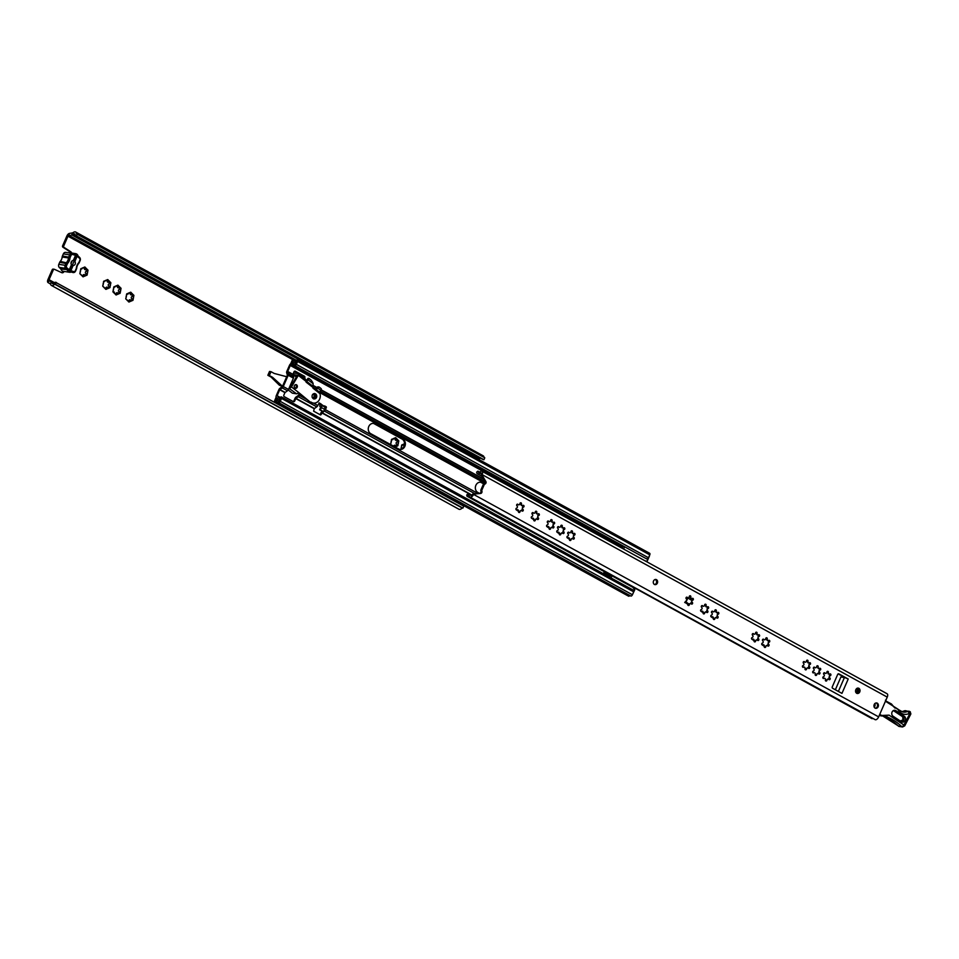 <?xml version="1.0" encoding="UTF-8"?>
<svg xmlns="http://www.w3.org/2000/svg" width="959" height="959" viewBox="0 0 959 959"><rect width="100%" height="100%" fill="white"/><g stroke="black" fill="none" stroke-linecap="round" stroke-linejoin="round"><path stroke-width="1.44" d="M82.546 276.444A0.947 0.803 98.7 0 0 82.894 275.724A1.223 1.043 -81.3 0 1 84.128 274.562L86.118 275.341A0.947 0.803 98.7 0 0 87.161 273.962A4.387 3.728 98.7 0 0 87.665 271.277A0.947 0.803 98.7 0 0 87.197 269.599A4.387 3.728 98.7 0 0 85.483 267.849A0.947 0.803 98.7 0 0 83.984 267.549A4.387 3.728 98.7 0 0 81.755 268.496A0.947 0.803 98.7 0 0 80.724 269.875A4.387 3.728 98.7 0 0 80.22 272.56A0.947 0.803 98.7 0 0 80.676 274.25L82.402 275.988A0.947 0.803 98.7 0 0 83.901 276.288L85.747 275.089A0.947 0.803 98.7 0 0 85.819 273.507A1.223 1.043 -81.3 0 1 86.238 271.277A0.947 0.803 98.7 0 0 86.706 269.707M80.676 274.25A4.387 3.728 98.7 0 0 82.21 275.892A4.387 3.728 98.7 0 0 82.402 275.988M106.761 288.839A4.387 3.728 98.7 0 0 108.99 287.892L108.99 287.892A0.947 0.803 98.7 0 0 110.021 286.513A4.387 3.728 98.7 0 0 110.525 283.828A0.947 0.803 98.7 0 0 110.069 282.15A4.387 3.728 98.7 0 0 108.343 280.412A0.947 0.803 98.7 0 0 106.845 280.112A4.387 3.728 98.7 0 0 104.615 281.059A0.947 0.803 98.7 0 0 103.584 282.437A4.387 3.728 98.7 0 0 103.081 285.123A0.947 0.803 98.7 0 0 103.536 286.801L105.262 288.539A0.947 0.803 98.7 0 0 106.761 288.839L108.607 287.652A0.947 0.803 98.7 0 0 108.679 286.058A1.223 1.043 -81.3 0 1 109.098 283.84A0.947 0.803 98.7 0 0 109.566 282.27M103.536 286.801A4.387 3.728 98.7 0 0 105.07 288.443A4.387 3.728 98.7 0 0 105.262 288.539M113.15 292.147L115.452 294.137A0.947 0.803 98.7 0 0 116.95 294.437L119.168 293.49A0.947 0.803 98.7 0 0 120.211 292.111L120.714 289.426A0.947 0.803 98.7 0 0 120.247 287.748A4.387 3.728 98.7 0 0 118.532 286.01A0.947 0.803 98.7 0 0 117.034 285.698A4.387 3.728 98.7 0 0 114.804 286.645A0.947 0.803 98.7 0 0 113.773 288.036A4.387 3.728 98.7 0 0 113.27 290.721A0.947 0.803 98.7 0 0 113.725 292.399L114.433 292.111L113.594 291.992A1.223 1.043 -81.3 0 0 113.078 292.063M113.725 292.399A4.387 3.728 98.7 0 0 115.26 294.041A4.387 3.728 98.7 0 0 115.452 294.137M129.777 301.486A4.387 3.728 98.7 0 0 132.006 300.539L132.006 300.539A0.947 0.803 98.7 0 0 133.049 299.16A4.387 3.728 98.7 0 0 133.553 296.475A0.947 0.803 98.7 0 0 133.085 294.797A4.387 3.728 98.7 0 0 131.359 293.058A0.947 0.803 98.7 0 0 129.861 292.747A4.387 3.728 98.7 0 0 127.643 293.694A0.947 0.803 98.7 0 0 126.6 295.084A4.387 3.728 98.7 0 0 126.097 297.769A0.947 0.803 98.7 0 0 126.564 299.448L128.278 301.186A0.947 0.803 98.7 0 0 129.777 301.486L131.635 300.287A0.947 0.803 98.7 0 0 131.707 298.705A1.223 1.043 -81.3 0 1 132.126 296.475A0.947 0.803 98.7 0 0 132.594 294.904M126.564 299.448A4.387 3.728 98.7 0 0 128.098 301.09A4.387 3.728 98.7 0 0 128.278 301.186M118.808 293.25A0.947 0.803 98.7 0 0 118.868 291.656A1.223 1.043 -81.3 0 1 119.288 289.426A0.947 0.803 98.7 0 0 119.755 287.856M118.496 287.808A1.223 1.043 -81.3 0 1 117.382 286.238A0.947 0.803 98.7 0 0 117.274 285.374M120.247 287.748L118.664 287.832L118.532 286.01M114.912 287.089A1.223 1.043 -81.3 0 1 114.025 286.765M117.034 285.698L114.804 286.645M115.595 294.593A0.947 0.803 98.7 0 0 115.955 293.874A1.223 1.043 -81.3 0 1 117.549 292.855M110.021 286.513L110.525 283.828M108.307 282.21A1.223 1.043 -81.3 0 1 107.192 280.651A0.947 0.803 98.7 0 0 107.096 279.788M110.069 282.15L108.487 282.234L108.343 280.412M104.723 281.49A1.223 1.043 -81.3 0 1 103.836 281.167M106.845 280.112L104.615 281.059M105.406 288.995A0.947 0.803 98.7 0 0 105.766 288.275A1.223 1.043 -81.3 0 1 107.36 287.256M133.049 299.16L133.553 296.475M131.323 294.857A1.223 1.043 -81.3 0 1 130.22 293.286A0.947 0.803 98.7 0 0 130.112 292.423M133.085 294.797L131.503 294.881L131.359 293.058M127.739 294.137A1.223 1.043 -81.3 0 1 126.852 293.814M129.861 292.747L127.643 293.694M128.434 301.641A0.947 0.803 98.7 0 0 128.782 300.922A1.223 1.043 -81.3 0 1 130.388 299.903M87.161 273.962L87.665 271.277M85.447 269.659A1.223 1.043 -81.3 0 1 84.332 268.088A0.947 0.803 98.7 0 0 84.224 267.225M87.197 269.599L85.615 269.683L85.483 267.849M81.863 268.94A1.223 1.043 -81.3 0 1 80.976 268.616M83.984 267.549L81.755 268.496M391.164 444.868A0.947 0.803 98.7 0 0 391.44 444.916L393.118 446.235M394.664 446.954L396.882 446.007A0.947 0.803 98.7 0 0 397.925 444.628L398.429 441.943A0.947 0.803 98.7 0 0 397.961 440.253A4.387 3.728 98.7 0 0 396.247 438.515A0.947 0.803 98.7 0 0 394.748 438.215A4.387 3.728 98.7 0 0 392.519 439.162A0.947 0.803 98.7 0 0 391.488 440.541A4.387 3.728 98.7 0 0 390.984 443.226A0.947 0.803 98.7 0 0 390.972 444.772M393.681 446.247A1.223 1.043 -81.3 0 1 394.892 445.228L396.523 445.755A0.947 0.803 98.7 0 0 396.582 444.173A1.223 1.043 -81.3 0 1 397.002 441.943A0.947 0.803 98.7 0 0 397.47 440.373M396.211 440.325A1.223 1.043 -81.3 0 1 395.096 438.754A0.947 0.803 98.7 0 0 394.988 437.891M397.961 440.253L396.403 440.349L396.247 438.515M392.627 439.606A1.223 1.043 -81.3 0 1 391.74 439.282M394.748 438.215L392.519 439.162M402.816 445.192A1.223 1.043 -81.3 0 1 401.917 444.868L402.708 444.76A0.947 0.803 98.7 0 0 401.665 446.139A4.387 3.728 98.7 0 0 401.162 448.824A0.947 0.803 98.7 0 0 400.922 449.16M404.734 444.197L402.888 444.976M77.271 234.008L76.432 235.926L483.947 459.721L484.774 457.803L76.576 233.9A5.298 2.661 -61.2 0 0 75.665 232.018A5.298 2.661 -61.2 0 0 72.824 232.821L69.468 233.409A3.177 1.594 -61.2 0 0 66.866 236.034L62.599 245.852L63.702 246.019A1.055 0.899 98.7 0 0 64.037 247.398L62.934 247.23A1.055 0.899 -81.3 0 1 62.599 245.852M76.432 235.926L75.737 235.818A2.122 1.067 118.8 0 1 75.545 235.758A2.122 1.067 118.8 0 1 75.186 235.003A3.177 1.594 -61.2 0 0 74.646 233.876A3.177 1.594 -61.2 0 0 72.944 234.356A3.177 1.594 118.8 0 1 71.817 234.931L67.969 236.202L63.702 246.019M64.073 271.421A2.122 1.798 98.7 0 1 61.688 272.644L54.495 269.347A1.055 0.899 98.7 0 0 53.32 269.887L49.053 279.704L49.089 280.723L51.378 281.934A3.177 1.594 118.8 0 1 51.39 281.934A3.177 1.594 118.8 0 1 51.894 282.749A3.177 1.594 -61.2 0 0 52.409 283.576A3.177 1.594 -61.2 0 0 54.399 282.833A2.122 1.067 118.8 0 1 55.538 282.27L463.748 506.172L462.909 508.09L55.406 284.296L56.233 282.378M53.32 269.887L52.218 269.719L47.95 279.537A3.177 1.594 -61.2 0 0 48.07 282.569A3.177 1.594 -61.2 0 0 48.082 282.581L50.539 284.068A5.298 2.661 -61.2 0 0 51.39 285.422A5.298 2.661 -61.2 0 0 54.699 284.188L55.406 284.296M282.509 386.321L272.548 377.283L269.335 375.52L271.001 371.684L269.515 371.457L267.849 375.293L271.061 377.055L279.345 385.182L282.414 386.537M289.894 386.213L290.613 386.609M71.601 253.02A2.122 1.798 98.7 0 0 70.774 251.749L64.037 247.398M116.95 294.437A4.387 3.728 98.7 0 0 119.168 293.49M120.211 292.111A4.387 3.728 98.7 0 0 120.714 289.426M83.901 276.288A4.387 3.728 98.7 0 0 86.118 275.341M394.916 446.93A4.387 3.728 98.7 0 0 396.882 446.007M397.925 444.628A4.387 3.728 98.7 0 0 398.429 441.943M404.554 443.849A4.387 3.728 98.7 0 0 402.708 444.76M52.218 269.719A1.055 0.899 -81.3 0 1 53.392 269.167L54.076 269.275M61.556 272.584A2.122 1.798 98.7 0 0 62.982 271.241M70.498 252.852A2.122 1.798 98.7 0 0 69.671 251.57L62.934 247.23M51.39 285.422L458.893 509.217A5.298 2.661 -61.2 0 0 462.214 507.982L462.909 508.09M72.944 234.356L480.447 458.15A3.177 1.594 -61.2 0 0 480.447 458.15A3.177 1.594 118.8 0 1 479.332 458.714L477.81 458.929M484.055 457.407A5.298 2.661 -61.2 0 0 483.18 455.813L75.665 232.018M483.947 459.721L483.24 459.613A2.122 1.067 118.8 0 1 483.06 459.553A2.122 1.067 118.8 0 1 482.904 459.433M54.699 284.188L462.214 507.982M71.038 263.665L72.297 260.752M72.213 265.511L73.04 265.643L71.026 270.294L69.42 269.407L71.445 264.756A2.649 2.254 -81.3 0 1 73.316 260.452L75.341 255.789L76.948 256.676L75.713 256.485A2.122 1.067 118.8 0 1 75.473 258.031L74.586 257.539M69.923 268.232L70.822 268.724L75.473 258.031M70.822 268.724A2.122 1.067 118.8 0 1 70.139 269.803M401.665 446.139L401.162 448.824M402.492 445.204L403.104 445.24M391.488 440.541L390.984 443.226M392.315 439.606L392.914 439.642M397.529 440.349L396.403 440.349M80.724 269.875L80.22 272.56M86.766 269.683L85.615 269.683M130.016 299.759L131.97 300.527M126.6 295.084L126.097 297.769M127.427 294.137L128.026 294.173M132.654 294.881L131.503 294.881M106.988 287.113L108.942 287.88M103.584 282.437L103.081 285.123M109.626 282.246L108.487 282.234M117.178 292.711L118.796 293.238M113.773 288.036L113.27 290.721M119.815 287.832L118.664 287.832M272.548 377.283L271.061 377.055M269.335 375.52L267.849 375.293M280.843 385.41L279.345 385.182M290.865 386.165L290.109 385.746M294.377 385.71L294.221 386.861M290.937 383.828L291.932 384.367M271.001 371.684L274.214 373.447L286.681 376.731M73.208 272.56L73.903 271.589A1.594 1.355 98.7 0 0 75.329 270.678L75.581 271.037A2.649 2.254 -81.3 0 1 73.208 272.56A8.259 7.025 -81.3 0 1 73.1 272.536A8.259 7.025 -81.3 0 1 71.601 272.104A1.055 0.899 98.7 0 0 70.99 272.104A3.596 3.057 -81.3 0 1 67.214 270.03A1.055 0.899 98.7 0 0 66.842 269.491A8.259 7.025 -81.3 0 1 65.536 268.34A2.649 2.254 -81.3 0 1 65.152 265.307L58.811 264.336A2.649 2.254 -81.3 0 0 59.194 267.369A8.259 7.025 98.7 0 0 60.501 268.52L66.842 269.491L67.873 268.652A7.204 6.126 -81.3 0 1 66.734 267.657L65.536 268.34L59.194 267.369M69.575 272.272L63.246 271.301A3.596 3.057 -81.3 0 1 60.873 269.047A1.055 0.899 98.7 0 0 60.501 268.52M67.873 268.652A2.122 1.798 -81.3 0 1 68.628 269.719A2.541 2.158 98.7 0 0 71.29 271.193A2.122 1.798 -81.3 0 1 72.5 271.205L71.206 272.044M73.04 265.643C75.27 265.08 75.893 263.641 74.922 261.316L74.095 261.196M76.948 256.676L74.922 261.316M65.931 252.421A8.259 7.025 98.7 0 0 65.823 252.397A8.259 7.025 98.7 0 0 65.715 252.385A2.649 2.254 -81.3 0 0 63.342 253.907L62.455 255.945A3.177 2.697 98.7 0 0 62.167 257.024A6.905 5.862 -81.3 0 1 60.285 261.375A3.177 2.697 98.7 0 0 59.698 262.298L58.811 264.336M68.161 252.756A3.596 3.057 -81.3 0 1 69.336 252.673L75.677 253.644A3.596 3.057 -81.3 0 1 78.039 255.885A1.055 0.899 98.7 0 0 78.422 256.425A8.259 7.025 -81.3 0 1 79.717 257.563A2.649 2.254 -81.3 0 1 80.112 260.608L79.225 262.646A3.177 2.697 98.7 0 1 78.638 263.557A6.905 5.862 -81.3 0 0 76.744 267.909L76.396 267.921A7.96 6.773 -81.3 0 1 78.578 262.898A2.122 1.798 98.7 0 0 78.974 262.286L79.861 260.249A1.594 1.355 98.7 0 0 79.621 258.427L79.717 257.563M73.903 271.589A7.204 6.126 -81.3 0 1 72.5 271.205M75.329 270.678L76.217 268.64A2.122 1.798 98.7 0 0 76.396 267.921M78.422 256.425L78.494 257.432A7.204 6.126 -81.3 0 1 79.621 258.427M78.494 257.432A2.122 1.798 -81.3 0 1 77.739 256.353A2.541 2.158 98.7 0 0 75.066 254.89A2.122 1.798 -81.3 0 1 73.855 254.878L73.663 253.799A1.055 0.899 98.7 0 0 74.263 253.811A3.596 3.057 -81.3 0 1 75.677 253.644M63.342 253.907L69.683 254.878A2.649 2.254 -81.3 0 1 72.057 253.356L72.464 254.495A7.204 6.126 -81.3 0 1 73.855 254.878M72.464 254.495A1.594 1.355 98.7 0 0 71.038 255.406L70.151 257.444A2.122 1.798 98.7 0 0 69.959 258.163A7.96 6.773 -81.3 0 1 67.777 263.186A2.122 1.798 98.7 0 0 67.382 263.797L66.507 265.835A1.594 1.355 98.7 0 0 66.734 267.657M75.581 271.037L76.468 269A3.177 2.697 98.7 0 0 76.744 267.909M71.038 255.406L69.683 254.878L68.796 256.916A3.177 2.697 98.7 0 0 68.509 257.995A6.905 5.862 -81.3 0 1 66.615 262.346A3.177 2.697 98.7 0 0 66.039 263.269L65.152 265.307L66.507 265.835M65.715 252.385L72.057 253.356A8.259 7.025 -81.3 0 1 72.165 253.368A8.259 7.025 -81.3 0 1 73.663 253.799M312.131 397.266A1.858 1.57 98.7 0 0 314.912 396.63A1.858 1.57 98.7 0 0 312.538 394.628M312.73 397.817A1.858 1.57 98.7 0 0 313.281 394.281M303.871 377.906L303.991 377.63A1.163 0.995 98.7 0 0 303.571 376.096L294.629 371.181M304.53 378.409L304.818 377.762A1.163 0.995 98.7 0 0 304.399 376.216L295.324 371.241A1.163 0.995 98.7 0 0 293.981 371.816L292.879 374.549L293.61 376.647A1.906 0.959 118.8 0 1 293.418 378.134L288.503 389.426A1.906 0.959 118.8 0 1 287.46 390.781L284.931 392.627L283.852 395.12A1.163 0.995 98.7 0 0 284.272 396.654L293.346 401.641A1.163 0.995 98.7 0 0 294.677 401.066L295.935 398.357L298.297 396.726A1.906 0.959 -61.2 0 0 299.34 395.372L299.903 394.065M293.214 401.569A1.163 0.995 98.7 0 0 293.85 400.946L294.94 398.453A1.906 0.959 118.8 0 1 295.983 397.098L298.333 395.468L299.244 393.562M324.322 409.841L325.569 407.275L324.286 405.981M323.555 411.603L324.37 411.039A1.906 0.959 -61.2 0 0 325.401 409.685L326.396 407.395L324.765 405.909L324.106 406.268L319.263 402.912L317.789 405.501A1.906 0.959 118.8 0 1 316.746 406.856L314.216 408.714L313.641 411.183L320.582 414.971L323.495 411.639M320.102 414.732L321.013 412.766A1.906 0.959 118.8 0 1 322.044 411.423L322.26 411.279M277.355 398.105L275.94 397.649L274.753 400.382A1.594 0.803 -61.2 0 0 274.813 401.893A1.594 0.803 -61.2 0 0 275.832 401.509A3.177 1.594 118.8 0 1 277.858 400.73A3.177 1.594 118.8 0 1 278.398 401.989A1.594 0.803 -61.2 0 0 278.673 402.624A1.594 0.803 -61.2 0 0 280.268 401.353L281.538 398.441A1.594 0.803 -61.2 0 0 281.466 396.93A1.594 0.803 -61.2 0 0 280.591 397.182A3.177 1.594 118.8 0 1 278.829 397.709A3.177 1.594 118.8 0 1 278.35 397.002A2.649 1.331 -61.2 0 0 277.942 396.415A2.649 1.331 -61.2 0 0 277.714 396.331L277.127 395.731L279.716 389.774L282.246 387.916A1.906 0.959 -61.2 0 0 283.289 386.561L288.203 375.269A1.906 0.959 -61.2 0 0 288.395 373.794L287.688 371.433L290.289 365.475L291.284 365.115A2.649 1.331 -61.2 0 0 292.387 364.708A3.177 1.594 118.8 0 1 293.981 364.324A3.177 1.594 118.8 0 1 294.497 365.199A1.594 0.803 -61.2 0 0 294.761 365.631A1.594 0.803 -61.2 0 0 296.355 364.372L297.614 361.459A1.594 0.803 -61.2 0 0 297.554 359.937A1.594 0.803 -61.2 0 0 296.499 360.368A3.177 1.594 118.8 0 1 294.401 361.219A3.177 1.594 118.8 0 1 293.862 360.045A1.594 0.803 -61.2 0 0 293.586 359.457A1.594 0.803 -61.2 0 0 291.992 360.728L290.805 363.449L291.776 363.653M276.767 397.781L275.581 400.502A4.771 2.397 118.8 0 1 278.625 399.34A4.771 2.397 118.8 0 1 279.441 401.234L280.711 398.321A4.771 2.397 118.8 0 1 278.062 399.1A4.771 2.397 118.8 0 1 277.343 398.045L276.564 397.697A2.122 1.067 118.8 0 1 276.384 397.625A2.122 1.067 118.8 0 1 276.3 395.599L278.889 389.642A1.906 0.959 118.8 0 1 279.932 388.287L282.461 386.429L287.376 375.149L286.669 372.787A1.906 0.959 118.8 0 1 286.861 371.313L289.462 365.343A2.122 1.067 118.8 0 1 291.392 363.593L292.351 363.521A4.771 2.397 118.8 0 1 294.749 362.934A4.771 2.397 118.8 0 1 295.528 364.24L296.787 361.327A4.771 2.397 118.8 0 1 293.634 362.61A4.771 2.397 118.8 0 1 292.819 360.848L291.632 363.581M629.895 595.503A3.177 1.594 -61.2 0 0 629.595 595.791A1.594 0.803 118.8 0 1 628.72 596.222A1.594 0.803 118.8 0 1 628.577 596.174L626.97 595.299A1.594 0.803 -61.2 0 0 627.989 594.904A3.177 1.594 118.8 0 1 628.289 594.628A3.177 1.594 118.8 0 0 627.989 594.904A1.594 0.803 118.8 0 1 627.114 595.347A1.594 0.803 118.8 0 1 626.97 595.299L274.813 401.893M278.673 402.624L630.83 596.019A1.594 0.803 -61.2 0 0 632.425 594.76L633.695 591.835A1.594 0.803 -61.2 0 0 633.623 590.324L281.466 396.93M646.654 558.594A1.594 0.803 -61.2 0 0 646.917 559.037A1.594 0.803 -61.2 0 0 648.512 557.766L649.77 554.853A1.594 0.803 -61.2 0 0 649.711 553.331L297.554 359.937M604.302 571.636L603.499 573.458L608.186 576.023M484.163 483.827L482.077 482.677A5.406 4.591 98.7 0 0 480.771 482.233A5.406 4.591 98.7 0 0 475.592 486.081A5.406 4.591 98.7 0 0 477.822 492.458L479.416 493.334M374.993 423.866A5.406 4.591 98.7 0 0 373.686 423.422A5.406 4.591 98.7 0 0 368.496 427.27A5.406 4.591 98.7 0 0 370.737 433.648L398.656 448.98A5.406 4.591 98.7 0 0 399.963 449.423A5.406 4.591 98.7 0 0 405.142 445.575A5.406 4.591 98.7 0 0 402.9 439.198L374.166 423.734A5.406 4.591 98.7 0 0 373.267 423.375M483.816 483.959L481.25 482.557A5.406 4.591 98.7 0 0 480.351 482.197M399.543 449.339A5.406 4.591 98.7 0 0 404.374 445.216A5.406 4.591 98.7 0 0 402.073 439.066L374.166 423.734M320.51 406.784L319.779 406.388L320.006 403.619L318.915 403.02M319.779 406.388L320.15 406.46A1.594 0.803 118.8 0 1 320.294 406.508A1.594 0.803 118.8 0 1 320.354 408.031L319.575 409.805L320.402 409.937L321.433 407.587A2.541 1.283 -61.2 0 0 321.325 405.154A2.541 1.283 -61.2 0 0 321.109 405.082L320.989 404.542M319.575 409.805L323.531 411.651L324.562 409.301A2.541 1.283 -61.2 0 0 324.454 406.868A2.541 1.283 -61.2 0 0 324.238 406.796M323.531 411.651L320.402 409.937M611.087 577.941L612.034 575.412A2.649 1.331 -61.2 0 0 611.71 575.064A2.649 1.331 -61.2 0 0 611.111 575.016L609.684 576.431L608.773 575.891L609.325 574.393M623.638 549.063L624.621 546.786M623.434 546.139L620.988 547.613M608.953 574.189L607.898 575.256L603.882 573.05L604.47 571.72M611.986 575.856L632.796 587.28L634.774 589.725L632.377 594.856M649.471 555.92L647.217 561.123L645.251 560.943M872.606 718.267A3.177 1.594 -61.2 0 0 872.103 718.699L630.399 585.601M608.45 575.34L606.244 573.962L606.687 572.943M604.937 571.984L603.882 573.05M604.434 573.134L606.244 573.962M607.323 573.29L606.879 574.309M288.995 388.299L296.547 393.801A1.906 0.911 -52.3 0 0 298.489 392.351L310.009 401.893A6.881 5.85 98.7 0 0 312.37 402.912L313.365 403.068A6.881 5.85 98.7 0 0 319.203 399.975A6.881 5.85 98.7 0 0 319.934 393.622L312.97 388.155L313.125 383.732A5.298 4.495 98.7 0 0 312.31 381.85L311.219 380.303A3.177 2.697 -81.3 0 0 310.668 379.716L309.062 378.481L306.125 382.15L305.477 379.141L298.261 373.638L294.077 373.003L293.13 374.597L296.259 377.019M311.004 402.037A6.881 5.85 98.7 0 0 313.365 403.068L317.789 405.501M316.362 397.781A2.805 2.386 -81.3 0 1 312.466 394.76A2.805 2.386 -81.3 0 1 316.362 397.781M313.497 398.896A2.805 2.386 98.7 0 0 314.336 393.478M297.074 387.484A1.858 1.57 -81.3 0 1 294.497 385.494A1.858 1.57 -81.3 0 1 297.074 387.484M295.024 388.143A1.858 1.57 98.7 0 0 295.552 384.679M319.934 393.622L319.551 392.159L321.205 389.69A0.851 0.719 -81.3 0 0 321.037 388.527L319.275 387.16A0.851 0.719 -81.3 0 0 318.268 387.412L315.739 390.373M296.547 393.801L292.363 393.166L288.215 389.953M318.28 387.004A0.851 0.719 -81.3 0 0 317.273 387.256L315.127 389.738L316.026 389.881M305.765 381.322L308.079 378.326L309.062 378.481M293.13 374.597L297.41 375.257L290.493 386.789L289.702 386.669M310.009 401.893L298.213 392.758M305.31 380.807L298.309 375.389L291.488 386.945L289.558 388.395M298.309 375.389L298.261 373.638M656.495 579.656A2.649 2.254 98.7 0 0 654.41 584.451A2.649 2.254 98.7 0 0 656.495 579.656M654.565 584.522A2.649 2.254 98.7 0 0 655.345 579.428M517.716 510.811L516.146 509.732L517.668 509.732A1.223 1.043 -81.3 0 1 518.471 511.303A0.947 0.803 98.7 0 0 519.083 512.514A0.947 0.803 98.7 0 0 520.03 511.615A1.223 1.043 -81.3 0 1 521.876 510.835A0.947 0.803 98.7 0 0 522.187 509.529L522.691 506.843A0.947 0.803 98.7 0 0 522.835 505.453M533.036 519.227L531.466 518.136L532.988 518.148A1.223 1.043 -81.3 0 1 533.791 519.718A0.947 0.803 98.7 0 0 534.403 520.929A0.947 0.803 98.7 0 0 535.35 520.03A1.223 1.043 -81.3 0 1 537.196 519.251A0.947 0.803 98.7 0 0 537.519 517.944L538.023 515.259A0.947 0.803 98.7 0 0 538.167 513.868A1.223 1.043 -81.3 0 1 536.776 512.406A0.947 0.803 98.7 0 0 536.165 511.195A0.947 0.803 98.7 0 0 535.218 512.082A1.223 1.043 -81.3 0 1 533.384 512.873A0.947 0.803 98.7 0 0 532.017 513.197A0.947 0.803 98.7 0 0 532.305 514.312A1.223 1.043 -81.3 0 1 531.885 516.529A0.947 0.803 98.7 0 0 531.873 518.375A0.947 0.803 98.7 0 0 532.365 518.28A1.223 1.043 -81.3 0 1 532.988 518.148M548.356 527.642L546.786 526.551L548.32 526.563A1.223 1.043 -81.3 0 1 549.111 528.133A0.947 0.803 98.7 0 0 549.723 529.344A0.947 0.803 98.7 0 0 550.67 528.445A1.223 1.043 -81.3 0 1 552.516 527.666A0.947 0.803 98.7 0 0 552.84 526.359L553.343 523.674A0.947 0.803 98.7 0 0 553.487 522.283M558.546 533.24L556.975 532.149L558.498 532.161A1.223 1.043 -81.3 0 1 559.301 533.731A0.947 0.803 98.7 0 0 559.912 534.942A0.947 0.803 98.7 0 0 560.859 534.043A1.223 1.043 -81.3 0 1 562.705 533.264A0.947 0.803 98.7 0 0 563.029 531.957L563.532 529.272A0.947 0.803 98.7 0 0 563.676 527.882M568.735 538.838L567.165 537.747L568.687 537.747A1.223 1.043 -81.3 0 1 569.49 539.33A0.947 0.803 98.7 0 0 570.102 540.54A0.947 0.803 98.7 0 0 571.049 539.641A1.223 1.043 -81.3 0 1 572.895 538.85A0.947 0.803 98.7 0 0 573.206 537.555L573.71 534.87A0.947 0.803 98.7 0 0 573.854 533.468M702.384 612.226L700.801 611.135L702.336 611.147A1.223 1.043 -81.3 0 1 703.127 612.717A0.947 0.803 98.7 0 0 703.738 613.928A0.947 0.803 98.7 0 0 704.685 613.029A1.223 1.043 -81.3 0 1 706.531 612.25A0.947 0.803 98.7 0 0 706.855 610.943L707.358 608.258A0.947 0.803 98.7 0 0 707.502 606.867M687.064 603.81L685.481 602.72L687.016 602.731A1.223 1.043 -81.3 0 1 687.807 604.302A0.947 0.803 98.7 0 0 688.418 605.513A0.947 0.803 98.7 0 0 689.365 604.614A1.223 1.043 -81.3 0 1 691.211 603.834A0.947 0.803 98.7 0 0 692.566 603.511A0.947 0.803 98.7 0 0 692.29 602.396A1.223 1.043 -81.3 0 1 692.71 600.178A0.947 0.803 98.7 0 0 692.71 598.32A0.947 0.803 98.7 0 0 692.23 598.428A1.223 1.043 -81.3 0 1 690.804 596.989A0.947 0.803 98.7 0 0 690.18 595.779A0.947 0.803 98.7 0 0 689.245 596.666A1.223 1.043 -81.3 0 1 687.399 597.457A0.947 0.803 98.7 0 0 686.033 597.781A0.947 0.803 98.7 0 0 686.32 598.895A1.223 1.043 -81.3 0 1 685.901 601.113A0.947 0.803 98.7 0 0 685.901 602.959A0.947 0.803 98.7 0 0 686.38 602.863A1.223 1.043 -81.3 0 1 687.016 602.731M712.573 617.824L710.991 616.733L712.525 616.745A1.223 1.043 -81.3 0 1 713.316 618.315A0.947 0.803 98.7 0 0 713.928 619.526A0.947 0.803 98.7 0 0 714.875 618.627A1.223 1.043 -81.3 0 1 716.721 617.848A0.947 0.803 98.7 0 0 717.044 616.541L717.548 613.856A0.947 0.803 98.7 0 0 717.692 612.465M753.318 640.204L751.748 639.114L753.271 639.126A1.223 1.043 -81.3 0 1 754.074 640.696A0.947 0.803 98.7 0 0 754.685 641.907A0.947 0.803 98.7 0 0 755.632 641.008A1.223 1.043 -81.3 0 1 757.466 640.216A0.947 0.803 98.7 0 0 758.833 639.905A0.947 0.803 98.7 0 0 758.545 638.79A1.223 1.043 -81.3 0 1 758.965 636.56A0.947 0.803 98.7 0 0 758.965 634.714A0.947 0.803 98.7 0 0 758.485 634.81A1.223 1.043 -81.3 0 1 757.059 633.372A0.947 0.803 98.7 0 0 756.447 632.161A0.947 0.803 98.7 0 0 755.5 633.06A1.223 1.043 -81.3 0 1 753.654 633.839A0.947 0.803 98.7 0 0 752.3 634.163A0.947 0.803 98.7 0 0 752.575 635.278A1.223 1.043 -81.3 0 1 752.156 637.507A0.947 0.803 98.7 0 0 752.156 639.353A0.947 0.803 98.7 0 0 752.647 639.257A1.223 1.043 -81.3 0 1 753.271 639.126M763.508 645.803L761.926 644.712L763.46 644.712A1.223 1.043 -81.3 0 1 764.251 646.294A0.947 0.803 98.7 0 0 764.874 647.493A0.947 0.803 98.7 0 0 765.809 646.606A1.223 1.043 -81.3 0 1 767.656 645.815A0.947 0.803 98.7 0 0 767.979 644.52L768.483 641.835A0.947 0.803 98.7 0 0 768.627 640.432M877.269 703.151A2.757 2.338 98.7 0 0 875.099 708.138A2.757 2.338 98.7 0 0 877.269 703.151M875.279 708.233A2.757 2.338 98.7 0 0 876.094 702.911M858.88 688.31A2.757 2.338 98.7 0 0 856.711 693.297A2.757 2.338 98.7 0 0 858.88 688.31M856.89 693.381A2.757 2.338 98.7 0 0 857.706 688.071M828.18 673.901L828.9 673.841L827.473 672.403L828.372 672.535A0.947 0.803 98.7 0 0 827.761 671.324A0.947 0.803 98.7 0 0 826.814 672.223A1.223 1.043 -81.3 0 1 824.968 673.014A0.947 0.803 98.7 0 0 823.613 673.326A0.947 0.803 98.7 0 0 823.889 674.441A1.223 1.043 -81.3 0 1 823.469 676.67A0.947 0.803 98.7 0 0 823.469 678.516A0.947 0.803 98.7 0 0 823.961 678.421A1.223 1.043 -81.3 0 1 825.387 679.859A0.947 0.803 98.7 0 0 825.999 681.07A0.947 0.803 98.7 0 0 826.946 680.171A1.223 1.043 -81.3 0 1 828.78 679.38A0.947 0.803 98.7 0 0 830.146 679.068A0.947 0.803 98.7 0 0 829.859 677.953A1.223 1.043 -81.3 0 1 830.278 675.723A0.947 0.803 98.7 0 0 830.278 673.877A0.947 0.803 98.7 0 0 829.799 673.973A1.223 1.043 -81.3 0 1 828.372 672.535M817.991 668.303L818.71 668.243L817.284 666.805L818.183 666.937A0.947 0.803 98.7 0 0 817.571 665.738A0.947 0.803 98.7 0 0 816.624 666.625A1.223 1.043 -81.3 0 1 814.778 667.416A0.947 0.803 98.7 0 0 813.424 667.74A0.947 0.803 98.7 0 0 813.7 668.843A1.223 1.043 -81.3 0 1 813.292 671.072A0.947 0.803 98.7 0 0 813.28 672.918A0.947 0.803 98.7 0 0 813.771 672.822A1.223 1.043 -81.3 0 1 815.198 674.261A0.947 0.803 98.7 0 0 815.809 675.472A0.947 0.803 98.7 0 0 816.756 674.573A1.223 1.043 -81.3 0 1 818.602 673.793A0.947 0.803 98.7 0 0 818.914 672.487L819.669 672.355A1.223 1.043 -81.3 0 1 820.089 670.125A0.947 0.803 98.7 0 0 820.101 668.279A0.947 0.803 98.7 0 0 819.609 668.387A1.223 1.043 -81.3 0 1 818.183 666.937M807.802 662.717L808.521 662.645L807.094 661.207L807.993 661.35A0.947 0.803 98.7 0 0 807.382 660.14A0.947 0.803 98.7 0 0 806.435 661.039A1.223 1.043 -81.3 0 1 804.589 661.818A0.947 0.803 98.7 0 0 803.234 662.142A0.947 0.803 98.7 0 0 803.522 663.256A1.223 1.043 -81.3 0 1 803.103 665.474A0.947 0.803 98.7 0 0 803.091 667.332A0.947 0.803 98.7 0 0 803.582 667.224A1.223 1.043 -81.3 0 1 805.009 668.663A0.947 0.803 98.7 0 0 805.62 669.873A0.947 0.803 98.7 0 0 806.567 668.986A1.223 1.043 -81.3 0 1 808.413 668.195A0.947 0.803 98.7 0 0 808.725 666.901L809.492 666.757A1.223 1.043 -81.3 0 1 809.899 664.539A0.947 0.803 98.7 0 0 809.911 662.693A0.947 0.803 98.7 0 0 809.42 662.789A1.223 1.043 -81.3 0 1 807.993 661.35M808.413 668.195A0.947 0.803 98.7 0 0 809.768 667.872A0.947 0.803 98.7 0 0 809.492 666.757M807.514 668.063L805.464 669.226A0.947 0.803 98.7 0 1 805.152 669.598M818.602 673.793A0.947 0.803 98.7 0 0 819.957 673.47A0.947 0.803 98.7 0 0 819.669 672.355M817.703 673.65L815.653 674.812A0.947 0.803 98.7 0 1 815.342 675.196M828.792 679.392A0.947 0.803 98.7 0 0 829.103 678.085L829.859 677.953M827.881 679.248L825.843 680.411A0.947 0.803 98.7 0 1 825.531 680.782M767.656 645.815A0.947 0.803 98.7 0 0 769.022 645.491A0.947 0.803 98.7 0 0 768.734 644.388A1.223 1.043 -81.3 0 1 769.154 642.158A0.947 0.803 98.7 0 0 769.154 640.312A0.947 0.803 98.7 0 0 768.674 640.408A1.223 1.043 -81.3 0 1 767.248 638.97A0.947 0.803 98.7 0 0 766.637 637.759A0.947 0.803 98.7 0 0 765.69 638.658A1.223 1.043 -81.3 0 1 763.844 639.437A0.947 0.803 98.7 0 0 762.489 639.761A0.947 0.803 98.7 0 0 762.765 640.876A1.223 1.043 -81.3 0 1 762.345 643.105A0.947 0.803 98.7 0 0 762.345 644.951A0.947 0.803 98.7 0 0 762.825 644.844A1.223 1.043 -81.3 0 1 763.46 644.712M767.056 640.336L767.775 640.276L767.056 640.336L766.301 638.406A0.947 0.803 98.7 0 0 766.109 637.891M764.407 647.217A0.947 0.803 98.7 0 0 764.719 646.846L766.756 645.683M757.478 640.228A0.947 0.803 98.7 0 0 757.79 638.922L758.293 636.237A0.947 0.803 98.7 0 0 758.437 634.846M756.867 634.738L757.586 634.678L756.867 634.738L756.112 632.82A0.947 0.803 98.7 0 0 755.92 632.293M754.218 641.619A0.947 0.803 98.7 0 0 754.529 641.247L756.567 640.085M716.721 617.848A0.947 0.803 98.7 0 0 718.075 617.524A0.947 0.803 98.7 0 0 717.8 616.409A1.223 1.043 -81.3 0 1 718.219 614.18A0.947 0.803 98.7 0 0 718.219 612.333A0.947 0.803 98.7 0 0 717.74 612.429A1.223 1.043 -81.3 0 1 716.313 610.991A0.947 0.803 98.7 0 0 715.69 609.78A0.947 0.803 98.7 0 0 714.755 610.679A1.223 1.043 -81.3 0 1 712.909 611.47A0.947 0.803 98.7 0 0 711.542 611.782A0.947 0.803 98.7 0 0 711.83 612.897A1.223 1.043 -81.3 0 1 711.41 615.127A0.947 0.803 98.7 0 0 711.41 616.973A0.947 0.803 98.7 0 0 711.89 616.877A1.223 1.043 -81.3 0 1 712.525 616.745M716.121 612.357L716.841 612.298L716.121 612.357L715.366 610.439A0.947 0.803 98.7 0 0 715.162 609.912M713.472 619.238A0.947 0.803 98.7 0 0 713.784 618.867L715.822 617.704M691.223 603.846A0.947 0.803 98.7 0 0 691.535 602.528L692.038 599.843A0.947 0.803 98.7 0 0 692.182 598.452M690.612 598.344L691.331 598.284L690.612 598.344L689.857 596.426A0.947 0.803 98.7 0 0 689.653 595.899M687.963 605.237A0.947 0.803 98.7 0 0 688.274 604.853L690.312 603.691M706.531 612.25A0.947 0.803 98.7 0 0 707.898 611.926A0.947 0.803 98.7 0 0 707.61 610.811A1.223 1.043 -81.3 0 1 708.03 608.581A0.947 0.803 98.7 0 0 708.03 606.735A0.947 0.803 98.7 0 0 707.55 606.843A1.223 1.043 -81.3 0 1 706.124 605.393A0.947 0.803 98.7 0 0 705.512 604.194A0.947 0.803 98.7 0 0 704.565 605.081A1.223 1.043 -81.3 0 1 702.719 605.872A0.947 0.803 98.7 0 0 701.353 606.196A0.947 0.803 98.7 0 0 701.64 607.299A1.223 1.043 -81.3 0 1 701.221 609.528A0.947 0.803 98.7 0 0 701.221 611.374A0.947 0.803 98.7 0 0 701.7 611.279A1.223 1.043 -81.3 0 1 702.336 611.147M705.932 606.759L706.651 606.699L705.932 606.759L705.177 604.841A0.947 0.803 98.7 0 0 704.985 604.314M703.283 613.652A0.947 0.803 98.7 0 0 703.594 613.269L705.632 612.106M572.895 538.85A0.947 0.803 98.7 0 0 574.249 538.538A0.947 0.803 98.7 0 0 573.962 537.424A1.223 1.043 -81.3 0 1 574.381 535.194A0.947 0.803 98.7 0 0 574.393 533.348A0.947 0.803 98.7 0 0 573.902 533.444A1.223 1.043 -81.3 0 1 572.475 532.005A0.947 0.803 98.7 0 0 571.864 530.795A0.947 0.803 98.7 0 0 570.917 531.694A1.223 1.043 -81.3 0 1 569.071 532.473A0.947 0.803 98.7 0 0 567.716 532.796A0.947 0.803 98.7 0 0 567.992 533.911A1.223 1.043 -81.3 0 1 567.584 536.141A0.947 0.803 98.7 0 0 567.572 537.987A0.947 0.803 98.7 0 0 568.064 537.879A1.223 1.043 -81.3 0 1 568.687 537.747M572.283 533.372L573.002 533.312L572.283 533.372L571.528 531.442A0.947 0.803 98.7 0 0 571.336 530.926M569.634 540.253A0.947 0.803 98.7 0 0 569.946 539.881L571.996 538.718M562.705 533.264A0.947 0.803 98.7 0 0 564.06 532.94A0.947 0.803 98.7 0 0 563.784 531.825A1.223 1.043 -81.3 0 1 564.192 529.596A0.947 0.803 98.7 0 0 564.204 527.75A0.947 0.803 98.7 0 0 563.712 527.846A1.223 1.043 -81.3 0 1 562.286 526.407A0.947 0.803 98.7 0 0 561.674 525.196A0.947 0.803 98.7 0 0 560.727 526.095A1.223 1.043 -81.3 0 1 558.881 526.887A0.947 0.803 98.7 0 0 557.527 527.198A0.947 0.803 98.7 0 0 557.814 528.313A1.223 1.043 -81.3 0 1 557.395 530.543A0.947 0.803 98.7 0 0 557.383 532.389A0.947 0.803 98.7 0 0 557.874 532.293A1.223 1.043 -81.3 0 1 558.498 532.161M562.094 527.774L562.813 527.714L562.094 527.774L561.339 525.856A0.947 0.803 98.7 0 0 561.147 525.328M559.445 534.654A0.947 0.803 98.7 0 0 559.756 534.283L561.806 533.12M552.516 527.666A0.947 0.803 98.7 0 0 553.87 527.342A0.947 0.803 98.7 0 0 553.595 526.227A1.223 1.043 -81.3 0 1 554.014 523.998A0.947 0.803 98.7 0 0 554.014 522.152A0.947 0.803 98.7 0 0 553.535 522.259A1.223 1.043 -81.3 0 1 552.096 520.809A0.947 0.803 98.7 0 0 551.485 519.61A0.947 0.803 98.7 0 0 550.55 520.497A1.223 1.043 -81.3 0 1 548.704 521.288A0.947 0.803 98.7 0 0 547.337 521.612A0.947 0.803 98.7 0 0 547.625 522.715A1.223 1.043 -81.3 0 1 547.205 524.945A0.947 0.803 98.7 0 0 547.205 526.791A0.947 0.803 98.7 0 0 547.685 526.695A1.223 1.043 -81.3 0 1 548.32 526.563M551.916 522.176L552.636 522.116L551.916 522.176L551.161 520.257A0.947 0.803 98.7 0 0 550.957 519.73M549.255 529.068A0.947 0.803 98.7 0 0 549.579 528.685L551.617 527.522M537.196 519.251A0.947 0.803 98.7 0 0 538.55 518.927A0.947 0.803 98.7 0 0 538.275 517.812A1.223 1.043 -81.3 0 1 538.682 515.594A0.947 0.803 98.7 0 0 538.694 513.736A0.947 0.803 98.7 0 0 538.203 513.844M536.584 513.772L537.304 513.7L536.584 513.772L535.829 511.842A0.947 0.803 98.7 0 0 535.637 511.315M533.935 520.653A0.947 0.803 98.7 0 0 534.247 520.269L536.297 519.107M521.876 510.835A0.947 0.803 98.7 0 0 523.23 510.512A0.947 0.803 98.7 0 0 522.955 509.397A1.223 1.043 -81.3 0 1 523.362 507.179A0.947 0.803 98.7 0 0 523.374 505.321A0.947 0.803 98.7 0 0 522.883 505.429A1.223 1.043 -81.3 0 1 521.456 503.99A0.947 0.803 98.7 0 0 520.845 502.78A0.947 0.803 98.7 0 0 519.898 503.679A1.223 1.043 -81.3 0 1 518.052 504.458A0.947 0.803 98.7 0 0 516.697 504.782A0.947 0.803 98.7 0 0 516.985 505.896A1.223 1.043 -81.3 0 1 516.565 508.114A0.947 0.803 98.7 0 0 516.553 509.96A0.947 0.803 98.7 0 0 517.045 509.864A1.223 1.043 -81.3 0 1 517.668 509.732M521.264 505.357L521.984 505.285L521.264 505.357L520.509 503.427A0.947 0.803 98.7 0 0 520.317 502.912M518.615 512.238A0.947 0.803 98.7 0 0 518.927 511.866L520.977 510.691M838.178 673.877L845.131 677.701L840.899 676.994L835.349 689.761M466.997 496.223L466.721 495A5.083 2.553 -61.2 0 1 468.352 493.837L470.294 494.137A5.083 2.553 -61.2 0 1 470.713 495.108A1.594 0.803 118.8 0 0 470.965 495.515A1.594 0.803 118.8 0 0 472.451 494.472L473.578 494.412A1.055 0.899 -81.3 0 1 474.237 494.017L480.591 493.465A1.69 1.438 98.7 0 0 481.874 491.008A1.055 0.899 -81.3 0 1 481.886 490.085L484.235 484.679A1.055 0.899 -81.3 0 1 484.882 484.091A1.69 1.438 98.7 0 0 485.817 481.442L482.293 475.484A1.055 0.899 -81.3 0 1 482.173 474.645L482.233 474.417A3.5 1.762 118.8 0 0 482.005 471.289L887.111 693.765A3.5 1.762 118.8 0 1 887.243 697.109L878.648 716.876A3.5 1.762 118.8 0 1 875.147 719.658L470.054 497.182A3.5 1.762 118.8 0 1 469.49 496.294A3.177 1.594 -61.2 0 0 468.987 495.491A3.177 1.594 -61.2 0 0 466.997 496.223L610.835 575.22M848.212 679.008L838.909 673.889A1.055 0.899 98.7 0 0 837.686 674.417L832.268 686.884A1.055 0.899 98.7 0 0 832.652 688.286L841.954 693.393L848.212 679.008L845.131 677.701M472.451 494.472L472.583 494.257A1.055 0.899 -81.3 0 1 473.243 493.861L479.596 493.322A1.69 1.438 98.7 0 0 480.879 490.864A1.055 0.899 -81.3 0 1 480.891 489.929L483.252 484.523A1.055 0.899 -81.3 0 1 483.887 483.935A1.69 1.438 98.7 0 0 484.822 481.286L481.298 475.328A1.055 0.899 -81.3 0 1 481.178 474.489L482.233 474.417M828.96 677.809L829.607 675.4A0.947 0.803 98.7 0 0 829.751 674.009M827.473 672.403L827.425 671.983A0.947 0.803 98.7 0 0 827.233 671.456M818.77 672.223L819.418 669.802A0.947 0.803 98.7 0 0 819.561 668.411M817.284 666.805L817.236 666.385A0.947 0.803 98.7 0 0 817.044 665.858M808.593 666.625L809.24 664.203A0.947 0.803 98.7 0 0 809.384 662.813M807.094 661.207L807.046 660.787A0.947 0.803 98.7 0 0 806.855 660.271M482.005 471.289A3.5 1.762 118.8 0 0 480.135 471.804A3.177 1.594 -61.2 0 1 478.445 472.284A3.177 1.594 -61.2 0 1 477.906 471.145L476.659 472.14A5.083 2.553 -61.2 0 0 477.138 473.626L479.08 473.926A5.083 2.553 -61.2 0 0 480.243 473.195A1.594 0.803 118.8 0 1 481.094 472.967A1.594 0.803 118.8 0 1 481.238 474.261M473.446 494.628A3.5 1.762 118.8 0 1 470.054 497.182M477.906 471.145L479.692 472.128M479.08 473.926L477.138 473.626L481.909 476.359M472.08 495.012L468.352 493.837M892.158 711.89A3.177 2.697 -81.3 0 1 895.886 710.655L904.349 716.277A3.177 2.697 -81.3 0 1 901.496 721.815L893.033 716.193A3.177 2.697 -81.3 0 1 892.158 711.89M882.676 715.929L882.891 716.001A61.712 52.457 -81.3 0 1 898.355 726.035L897.936 725.639M880.35 715.738L881.021 715.786A2.122 1.798 98.7 0 0 881.824 715.965L889.053 715.138L879.595 715.57M883.707 716.097L886.044 716.457L885.577 715.87M903.654 711.17A2.122 0.959 63.7 0 1 903.857 710.991A2.122 0.959 63.7 0 1 904.157 710.943L907.466 711.458A2.122 0.959 63.7 0 1 909.204 713.556C904.601 715.39 900.897 714.119 898.092 709.756L901.124 711.194A8.703 7.396 98.7 0 0 903.534 712.093A8.703 7.396 98.7 0 0 907.466 711.458A3.177 2.697 -81.3 0 1 909.839 711.59A2.122 1.043 123.6 0 1 910.067 711.674A2.122 1.043 123.6 0 1 910.211 713.076L910.343 713.688A1.594 1.031 -112 0 0 910.211 713.076L910.115 711.77M904.385 725.903L903.953 725.052A2.122 0.959 133.8 0 1 901.664 726.538A61.712 52.457 98.7 0 0 886.044 716.457M892.661 705.56A7.564 6.425 98.7 0 0 894.867 707.562L901.1 711.182M903.534 712.093L901.124 711.194M901.004 711.051L894.951 707.61M881.86 715.965L886.631 715.726M898.068 709.252L886.176 701.676L885.445 700.13M886.188 701.185L891.426 703.966L894.939 708.09M691.463 600.334A1.055 0.899 -81.3 0 0 691.223 600.094L686.932 597.373M686.848 597.577L686.284 598.86M688.862 603.81L687.807 603.475M691.307 602.156L690.828 603.451A1.055 0.899 -81.3 0 1 690.804 603.511M687.843 603.631L688.766 603.93M655.153 579.464L655.309 579.548A2.805 2.386 -81.3 0 1 656.256 583.396M684.702 602.492L685.721 602.791M118.868 291.656L119.875 291.812M117.382 286.238L118.389 286.393M114.073 286.729L114.984 286.861M115.955 293.874L116.95 294.029M108.679 286.058L109.686 286.214M107.192 280.651L108.199 280.795M103.884 281.131L104.795 281.275M105.766 288.275L106.761 288.431M131.707 298.705L132.714 298.86M130.22 293.286L131.227 293.442M126.9 293.778L127.823 293.91M128.782 300.922L129.789 301.078M85.819 273.507L86.825 273.663M84.332 268.088L85.339 268.244M81.024 268.58L81.935 268.712M82.894 275.724L83.901 275.88M396.582 444.173L397.589 444.329M395.096 438.754L396.103 438.91M391.787 439.246L392.699 439.378M394.029 446.45L394.676 446.546M67.969 236.202L292.771 359.661M49.053 279.704L54.519 282.713M72.452 233.001L71.817 234.931L479.332 458.714M69.468 233.409L68.832 235.327L296.511 360.356M48.07 282.569L50.479 283.888L48.082 282.581L49.101 280.723M50.371 283.792L51.378 281.934L53.848 283.289L51.402 281.946M75.737 235.818L483.24 459.613M51.894 282.749L53.368 283.564M70.774 251.749L69.671 251.57M397.002 441.943L398.009 442.099M86.238 271.277L87.245 271.433M132.126 296.475L133.133 296.631M109.098 283.84L110.105 283.984M119.288 289.426L120.295 289.582M70.99 272.104L71.29 271.193M68.628 269.719L60.873 269.047M59.698 262.298L67.382 263.797M62.167 257.024L69.959 258.163M67.777 263.186L60.285 261.375M70.151 257.444L62.455 255.945M73.304 253.667L75.066 254.89M78.578 262.898L78.638 263.557M303.991 377.63L304.818 377.762M293.85 400.946L294.677 401.066M325.569 407.275L326.396 407.395M320.234 414.54L321.061 414.66M284.931 392.627L279.716 389.774M285.111 392.411L279.896 389.546L279.932 388.287M314.384 408.486L295.935 398.357M314.216 408.714L295.768 398.584M288.503 389.426L283.289 386.561M287.46 390.781L282.246 387.916L282.294 386.657M316.746 406.856L298.297 396.726M307.084 399.627L299.34 395.372M292.879 374.549L287.664 371.684L286.669 372.787M292.903 374.298L287.688 371.433M293.61 376.647L288.395 373.794L287.4 374.897M293.418 378.134L288.203 375.269M629.595 595.791L275.832 401.509M632.425 594.76L280.268 401.353M633.695 591.835L281.538 398.441M279.692 397.733L278.35 397.002M280.256 397.446L277.127 395.731M468.951 493.693L321.84 412.897M469.55 493.705L322.008 412.67M477.942 493.453L325.401 409.685M474.909 493.717L324.37 411.039M295.684 361.052L293.862 360.045M649.77 554.853L297.614 361.459M648.512 557.766L296.355 364.372M623.302 546.45L292.387 364.708M622.787 547.169L291.284 365.115M622.619 547.277L290.769 365.031M621.708 547.481L290.289 365.475M483.432 478.937L321.145 389.81M317.081 387.58L313.149 385.422M483.66 479.32L321.025 390.001M316.961 387.784L313.113 385.662M484.786 483.228L319.575 392.507M485.014 481.778L320.174 391.248M316.062 388.982L312.79 387.184M402.073 439.066L402.9 439.198M481.25 482.557L482.077 482.677M320.006 403.619L320.833 403.751M320.198 404.326L321.025 404.446M325.377 406.58L326.204 406.7M303.571 376.096L304.399 376.216M324.562 409.301L321.433 407.587M320.498 406.76L319.874 406.424M609.984 576.359L608.773 575.688M608.773 575.891L609.756 576.431M612.034 575.412L631.885 586.321M320.774 390.421L317.825 388.143M316.374 389.69L319.551 392.159M313.125 383.732L308.211 379.932M317.273 387.256L318.268 387.412M306.748 381.478L312.934 386.261M312.778 387.304L306.125 382.15M291.488 386.945L298.489 392.351M805.668 668.843L806.567 668.986M815.857 674.441L816.756 674.573M826.047 680.027L826.946 680.171M767.835 644.244L768.734 644.388M766.349 638.826L767.248 638.97M761.926 644.712L762.825 644.844M764.91 646.462L765.809 646.606M757.646 638.646L758.545 638.79M756.16 633.24L757.059 633.372M751.748 639.114L752.647 639.257M754.733 640.864L755.632 641.008M716.9 616.265L717.8 616.409M715.414 610.859L716.313 610.991M710.991 616.733L711.89 616.877M713.976 618.483L714.875 618.627M691.391 602.264L692.29 602.396M689.905 596.846L690.804 596.989M685.481 602.72L686.38 602.863M688.466 604.482L689.365 604.614M706.711 610.679L707.61 610.811M705.225 605.261L706.124 605.393M700.801 611.135L701.7 611.279M703.786 612.897L704.685 613.029M573.074 537.28L573.962 537.424M571.576 531.861L572.475 532.005M567.165 537.747L568.064 537.879M570.149 539.497L571.049 539.641M562.885 531.682L563.784 531.825M561.387 526.275L562.286 526.407M556.975 532.149L557.874 532.293M559.96 533.899L560.859 534.043M552.696 526.095L553.595 526.227M551.209 520.677L552.096 520.809M546.786 526.551L547.685 526.695M549.771 528.313L550.67 528.445M537.376 517.68L538.275 517.812M535.877 512.262L536.776 512.406M531.466 518.136L532.365 518.28M534.451 519.898L535.35 520.03M522.056 509.265L522.955 509.397M520.557 503.847L521.456 503.99M516.146 509.732L517.045 509.864M519.131 511.483L520.03 511.615M522.463 507.035L523.362 507.179M537.795 515.451L538.682 515.594M553.115 523.866L554.014 523.998M563.305 529.464L564.192 529.596M573.482 535.05L574.381 535.194M707.131 608.45L708.03 608.581M691.811 600.034L692.71 600.178M717.32 614.048L718.219 614.18M758.066 636.428L758.965 636.56M768.255 642.015L769.154 642.158M473.578 494.412L878.648 716.876M482.173 474.645L887.243 697.109M480.243 473.195L481.346 473.806M470.713 495.108L471.444 495.515M473.243 493.861L474.237 494.017M479.596 493.322L480.591 493.465M480.879 490.864L481.874 491.008M480.891 489.929L481.886 490.085M483.252 484.523L484.235 484.679M483.887 483.935L484.882 484.091M484.822 481.286L485.817 481.442M481.298 475.328L482.293 475.484M829.379 675.592L830.278 675.723M819.19 669.993L820.089 670.125M809 664.395L809.899 664.539M844.423 677.534L838.382 691.427M895.886 710.655L894.232 710.403L902.695 716.013L902.91 720.029L899.806 721.06M904.349 716.277L902.695 716.013A3.177 2.697 -81.3 0 1 901.64 721.899M874.8 703.51A3.225 2.745 -81.3 0 1 874.224 707.274M894.1 710.307A3.177 2.697 -81.3 0 1 894.232 710.403L893.728 710.823L902.179 716.433M857.466 691.475L856.039 691.331M857.526 691.079L856.159 691.271A3.177 2.697 -81.3 0 1 857.526 691.079L857.574 691.079M856.998 692.386L855.716 692.182M882.736 715.917A1.055 0.899 98.7 0 0 882.891 716.001L883.719 716.133M855.62 691.978L857.106 692.206M882.664 715.929L899.218 726.466A2.122 1.798 -81.3 0 1 898.355 726.035L901.664 726.538A2.122 1.798 -81.3 0 0 902.527 726.982L904.733 725.855L910.87 713.94L910.187 711.782M901.951 711.614A8.703 7.396 -81.3 0 0 904.157 710.943A3.177 2.697 -81.3 0 1 905.596 710.715L910.331 711.854M885.696 700.669A1.055 0.899 98.7 0 0 886.104 701.149L886.176 701.676M889.053 715.138L903.953 725.052L909.875 713.544L909.204 713.556M879.727 714.407L881.501 715.342L879.487 714.97M892.637 705.452L891.51 704.493M881.501 715.342L882.112 715.486M856.375 693.069A3.285 2.793 98.7 0 0 857.13 688.202L857.37 691.727L856.363 693.057M685.793 602.636L687.867 597.889M75.545 235.758L483.06 459.553M53.189 269.107L54.279 269.275M395.899 440.325L396.738 440.457M85.135 269.659L85.962 269.791M131.011 294.869L131.851 294.988M107.995 282.222L108.823 282.354M118.185 287.82L119.012 287.94M72.165 253.368L65.823 252.397M280.052 397.577L277.942 396.415M296.031 360.8L293.586 359.457M646.917 559.037L294.761 365.631M279.944 400.071L278.625 399.34M295.84 363.533L294.749 362.934M324.454 406.868L321.325 405.154M630.914 585.613L611.71 575.064M317.992 386.873L318.987 387.028M517.944 504.734L518.675 504.842M521.516 505.441L522.259 505.561M533.276 513.149L533.995 513.257M536.836 513.856L537.579 513.976M548.596 521.552L549.315 521.672M552.156 522.271L552.899 522.391M558.785 527.15L559.505 527.258M562.346 527.87L563.089 527.977M568.963 532.748L569.694 532.856M572.535 533.468L573.278 533.576M702.611 606.136L703.331 606.256M706.184 606.855L706.915 606.975M687.291 597.721L688.011 597.841M690.864 598.44L691.595 598.56M712.801 611.734L713.52 611.842M716.373 612.453L717.104 612.561M753.546 634.115L754.277 634.223M757.119 634.834L757.862 634.942M763.736 639.713L764.455 639.821M767.308 640.432L768.039 640.54M823.841 678.169L824.584 678.289M824.86 673.278L825.591 673.386M828.432 673.997L829.175 674.105M813.664 672.571L814.395 672.691M814.671 667.68L815.402 667.8M818.243 668.399L818.986 668.519M803.474 666.984L804.205 667.092M804.481 662.094L805.212 662.201M808.053 662.813L808.797 662.921M874.776 703.534L874.2 707.251M901.916 711.59L905.596 710.715M899.218 726.466L902.527 726.982M885.696 700.13L886.152 701.161L891.474 703.99"/></g></svg>
